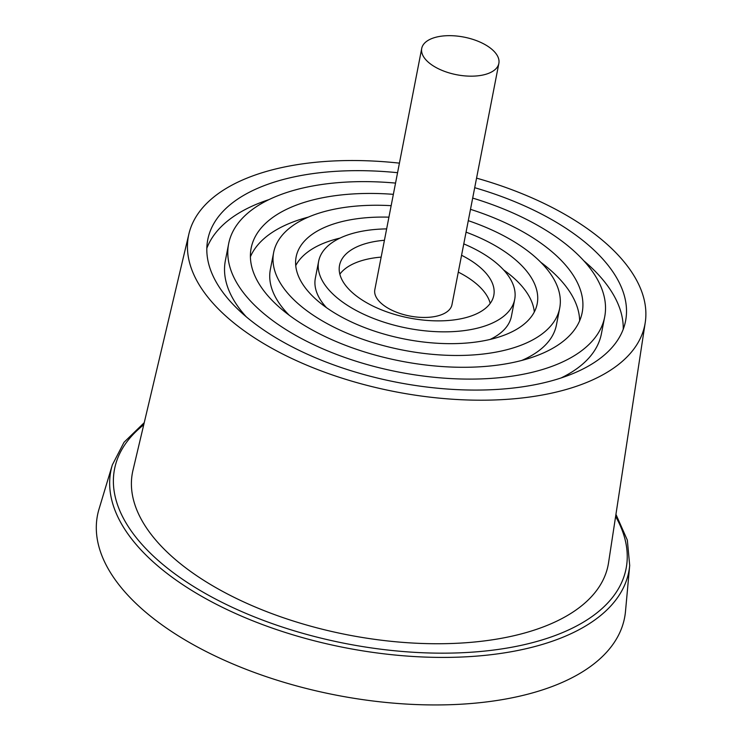 <?xml version="1.0" encoding="UTF-8"?>
<svg xmlns="http://www.w3.org/2000/svg" width="742" height="742" viewBox="0 0 742 742"><rect width="100%" height="100%" fill="white"/><g stroke="black" fill="none" stroke-linecap="round" stroke-linejoin="round"><path stroke-width="1.11" d="M482.894 75.025A39.289 19.171 11 0 0 498.856 63.413A39.289 19.171 11 0 0 463.945 37.1A39.289 19.171 11 0 0 421.725 48.416A39.289 19.171 11 0 0 440.998 69.943A39.289 19.171 11 0 0 482.894 75.025M498.856 63.413L451.961 304.693A39.289 19.171 -169 0 1 435.99 316.305A39.289 19.171 -169 0 1 394.095 311.223A39.289 19.171 -169 0 1 374.821 289.705L421.725 48.416M560.989 377.993A191.538 93.446 11 0 0 601.41 333.752L604.684 316.917A191.538 93.446 11 0 0 472.682 198.086M395.542 183.089A191.538 93.446 11 0 0 228.638 243.821L225.364 260.655A191.538 93.446 11 0 0 246.27 316.815M228.638 243.821A191.538 93.446 11 0 0 322.612 348.74A191.538 93.446 11 0 0 526.829 373.514A191.538 93.446 11 0 0 604.684 316.917M206.823 248.31A212.824 103.824 -169 0 1 269.068 199.57M583.778 260.748A212.824 103.824 -169 0 1 623.224 329.253M474.704 187.698A212.824 103.824 -169 0 1 625.58 320.971A212.824 103.824 -169 0 1 539.072 383.864A212.824 103.824 -169 0 1 312.159 356.336A212.824 103.824 -169 0 1 207.751 239.759A212.824 103.824 -169 0 1 397.564 172.7M521.728 360.454A145.701 71.084 11 0 0 556.417 325.005L559.691 308.171A145.701 71.084 11 0 0 468.295 220.671M391.155 205.673A145.701 71.084 11 0 0 273.64 252.568L270.366 269.402A145.701 71.084 11 0 0 289.25 315.267M273.64 252.568A145.701 71.084 11 0 0 345.113 332.379A145.701 71.084 11 0 0 500.46 351.226A145.701 71.084 11 0 0 559.691 308.171M250.406 256.788A168.62 82.26 -169 0 1 308.329 217.118M540.807 262.306A168.62 82.26 -169 0 1 579.65 320.785M470.493 209.337A168.62 82.26 -169 0 1 582.182 312.54A168.62 82.26 -169 0 1 513.649 362.365A168.62 82.26 -169 0 1 333.863 340.559A168.62 82.26 -169 0 1 251.139 248.19A168.62 82.26 -169 0 1 393.362 194.339M490.082 339.446A99.864 48.722 11 0 0 511.423 316.259L514.688 299.425A99.864 48.722 11 0 0 463.778 243.895M386.638 228.898A99.864 48.722 11 0 0 318.633 261.314L315.359 278.148A99.864 48.722 11 0 0 326.452 307.642M318.633 261.314A99.864 48.722 11 0 0 367.624 316.018A99.864 48.722 11 0 0 474.101 328.929A99.864 48.722 11 0 0 514.688 299.425M295.743 265.599A122.782 59.898 -169 0 1 339.966 238.117M503.595 269.921A122.782 59.898 -169 0 1 534.314 311.974M466.059 232.153A122.782 59.898 -169 0 1 537.189 303.793A122.782 59.898 -169 0 1 487.281 340.077A122.782 59.898 -169 0 1 356.373 324.198A122.782 59.898 -169 0 1 296.132 256.936A122.782 59.898 -169 0 1 388.919 217.165M339.845 274.169A78.578 38.334 -169 0 1 381.156 257.112M458.296 272.11A78.578 38.334 -169 0 1 490.212 303.395M461.57 255.276A78.578 38.334 -169 0 1 493.801 295.362A78.578 38.334 -169 0 1 461.858 318.578A78.578 38.334 -169 0 1 378.077 308.422A78.578 38.334 -169 0 1 339.53 265.376A78.578 38.334 -169 0 1 384.43 240.278M476.559 178.136A232.469 113.415 -169 0 1 645.243 322.52A232.469 113.415 -169 0 1 395.022 391.693A232.469 113.415 -169 0 1 188.932 233.823A232.469 113.415 -169 0 1 282.962 167.312A232.469 113.415 -169 0 1 399.419 163.138M645.243 322.52L608.542 562.779A242.291 118.201 -169 0 1 347.757 634.874A242.291 118.201 -169 0 1 132.957 470.335L188.932 233.823M144.245 422.662L124.035 442.278L112.348 464.891L99.038 509.031A268.483 130.982 11 0 0 336.043 695.115A268.483 130.982 11 0 0 625.497 611.362L629.698 565.45L627.333 540.111L615.943 514.354M615.619 516.506A260.572 127.123 -169 0 1 346.05 643.629A260.572 127.123 -169 0 1 143.744 424.786M112.348 464.891A263.837 128.718 11 0 0 345.253 647.757A263.837 128.718 11 0 0 629.698 565.45"/></g></svg>

